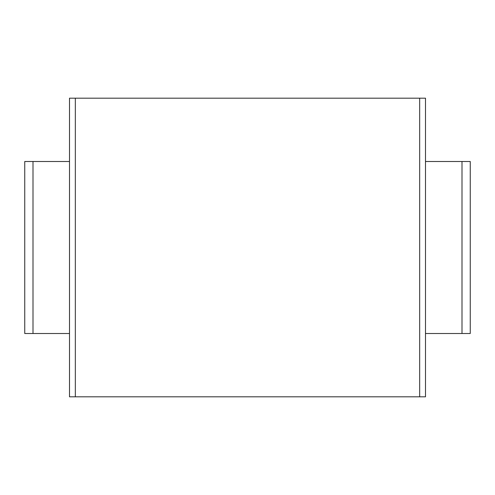 <?xml version="1.0" encoding="UTF-8"?>
<svg xmlns="http://www.w3.org/2000/svg" width="495" height="495" viewBox="0 0 495 495"><rect width="100%" height="100%" fill="white"/><g stroke="black" fill="none" stroke-linecap="round" stroke-linejoin="round"><path stroke-width="0.74" d="M419.667 98.177L419.667 396.823L425.496 396.823L425.496 98.177L69.504 98.177L69.504 396.823L75.333 396.823L75.333 98.177M419.667 396.823L75.333 396.823M69.504 333.506L24.75 333.506L24.75 161.494L69.504 161.494M462.002 333.506L462.002 161.494L470.25 161.494L470.25 333.506L425.496 333.506M462.002 161.494L425.496 161.494M24.75 333.506L24.75 161.494M470.25 333.506L470.25 161.494M32.998 333.506L32.998 161.494"/></g></svg>
